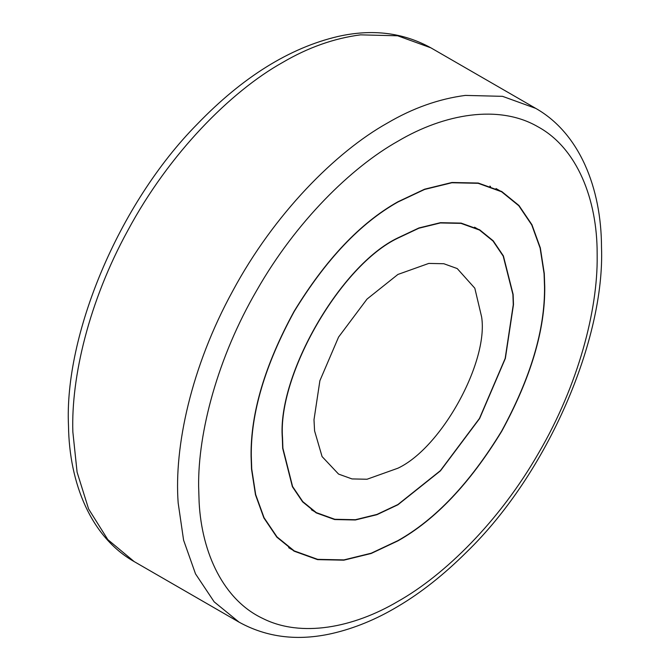 <?xml version="1.0" encoding="UTF-8"?>
<svg xmlns="http://www.w3.org/2000/svg" width="670" height="670" viewBox="0 0 670 670"><rect width="100%" height="100%" fill="white"/><g stroke="black" fill="none" stroke-linecap="round" stroke-linejoin="round"><path stroke-width="1" d="M251.526 469.142L251.074 456.103C250.572 413.122 264.901 364.882 294.08 311.382C325.821 259.374 360.427 222.834 397.905 201.787L424.621 189.191L451.949 182.483L478.246 183.036L501.73 191.503L518.965 205.497L531.938 224.718L540.33 247.892L544.283 273.519L544.735 286.559C545.238 329.54 530.9 377.779 501.73 431.271C469.98 483.288 435.374 519.819 397.905 540.874L371.188 553.47L343.852 560.17L317.555 559.626L294.08 551.159L276.844 537.164L263.871 517.935L255.479 494.77L251.526 469.142M489.896 186.076L490.557 186.62M251.736 469L251.284 455.977C250.781 413.063 265.094 364.89 294.222 311.466C325.922 259.533 360.485 223.051 397.905 202.022L424.579 189.451L451.873 182.751L478.137 183.304L501.579 191.754L518.789 205.732L531.745 224.927L540.12 248.067L544.073 273.653L544.526 286.676C545.028 329.598 530.707 377.763 501.579 431.187C469.879 483.129 435.324 519.61 397.905 540.631L371.222 553.211L343.936 559.902L317.672 559.358L294.231 550.899L277.012 536.921L264.064 517.726L255.68 494.594L251.736 469M282.681 448.322L282.33 438.054C277.162 375.007 340.72 264.918 397.905 237.875L418.934 227.959L440.441 222.683L461.144 223.11L479.628 229.777L493.195 240.798L503.405 255.923L513.12 294.339L513.48 304.599L505.364 358.408L479.628 418.516L440.441 470.851L397.905 504.786L376.875 514.702L355.36 519.979L334.657 519.543L316.181 512.877L302.606 501.864L292.396 486.73L282.681 448.322M282.891 448.18L282.539 437.937C277.38 375.007 340.821 265.111 397.905 238.118L418.892 228.219L440.366 222.951L461.027 223.378L479.477 230.036L493.019 241.033L503.212 256.133L512.91 294.473L513.27 304.724L505.172 358.433L479.477 418.423L440.366 470.675L397.905 504.544L376.909 514.434L355.435 519.711L334.774 519.275L316.324 512.625L302.781 501.621L292.589 486.52L282.891 448.18M397.905 274.449L428.783 263.419L443.816 263.729L457.233 268.57L474.821 288.217L481.646 317.061C488.547 361.884 441.697 447.669 397.905 468.213L367.018 479.243L351.993 478.924L338.576 474.092L322.077 456.58L314.582 430.869L313.996 419.772L319.892 380.702L338.576 337.077L367.018 299.08L397.905 274.449M535.732 108.373C579.575 133.188 601.4 188.211 601.501 247.18C605.018 339.154 547.926 473.338 466.596 552.088C443.833 574.726 420.877 592.866 397.72 606.526C376.28 619.365 354.371 628.368 332.002 633.519C297.815 641.249 266.853 637.471 239.098 622.17L134.218 561.619L107.811 539.61L88.616 508.999L77.092 472.182L72.846 431.874C71.053 377.595 88.758 301.559 127.886 230.371C169.049 153.631 230.765 91.43 282.539 62.511C307.94 47.57 333.92 38.349 360.468 34.857L397.653 35.786L430.852 47.821L535.732 108.373L502.534 96.338L465.349 95.408C438.791 98.9 412.821 108.121 387.411 123.062C335.645 151.981 273.93 214.182 232.766 290.922C191.059 366.993 173.982 446.991 178.17 502.969L183.597 540.188L195.523 573.88L214.166 601.844L239.081 622.162M199.116 502.14L198.63 486.378C197.993 432.786 217.365 357.83 256.995 289.976C295.947 221.72 351.172 167.467 397.905 141.228C444.218 113.783 498.874 104.126 537.767 126.68C577.322 148.078 597.196 199.601 597.154 253.402L597.171 256.283C597.808 309.867 578.444 384.823 538.806 452.677C499.854 520.933 444.629 575.187 397.905 601.426C353.442 627.69 301.316 637.865 262.791 618.46C223.721 600.111 201.754 553.378 199.116 502.14M496.026 188.555L501.579 191.754M294.231 550.899L288.678 547.7M474.553 227.189L479.477 230.036M316.324 512.625L311.408 509.778M134.218 561.619C91.095 537.198 69.253 483.556 68.499 425.844C64.127 335.871 118.071 204.191 197.265 124.126C242.674 77.033 289.582 47.813 337.99 36.473C372.185 28.751 403.139 32.537 430.852 47.821"/></g></svg>
